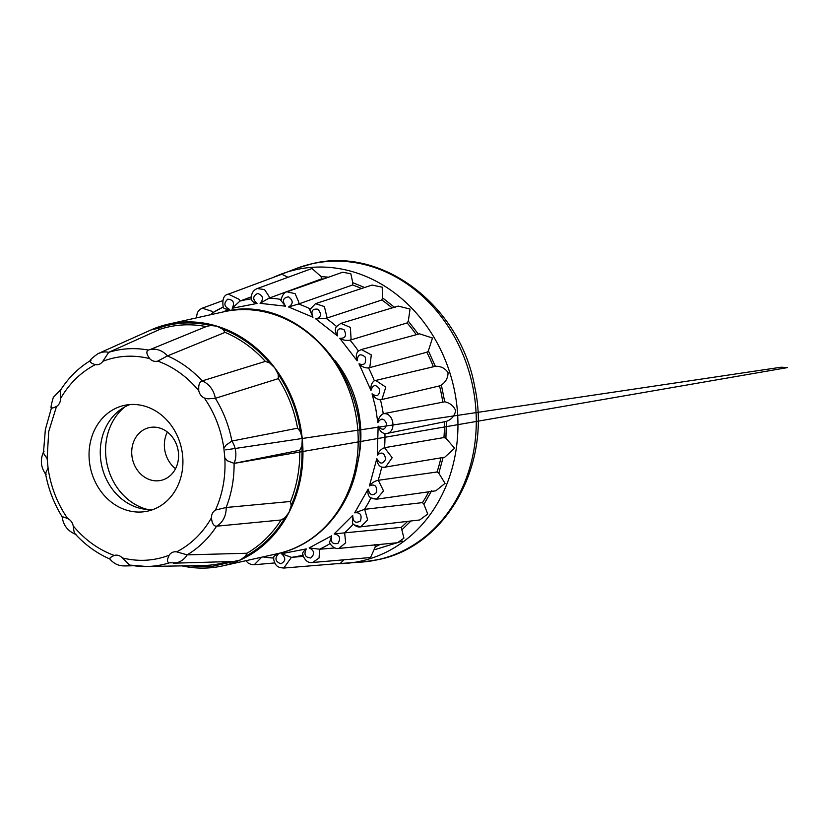 <?xml version="1.0" encoding="UTF-8"?>
<svg xmlns="http://www.w3.org/2000/svg" width="829" height="829" viewBox="0 0 829 829"><rect width="100%" height="100%" fill="white"/><g stroke="black" fill="none" stroke-linecap="round" stroke-linejoin="round"><path stroke-width="1.24" d="M150.992 329.932L150.992 329.932A123.884 106.516 77.4 0 1 168.629 324.077A123.884 106.516 77.4 0 1 216.939 326.17L210.566 325.496L206.141 326.595A121.107 104.133 -102.6 0 0 160.173 329.217L157.158 328.543L150.992 329.932L98.713 353.341A21.388 18.393 77.4 0 1 101.749 352.325A21.388 18.393 77.4 0 1 108.723 352.325L102.858 361.268C117.967 355.558 133.542 354.667 149.603 358.594L147.676 355.444C146.443 352.771 146.671 350.978 148.35 350.066A21.388 18.393 77.4 0 1 150.111 349.569A21.388 18.393 77.4 0 1 167.448 355.91L157.769 361.092C173.489 366.884 187.147 376.729 198.732 390.594L198.732 386.687C199.074 383.495 200.224 381.578 202.172 380.915A21.388 18.393 77.4 0 1 215.333 398.314L207.934 398.842L204.359 398.034C214.701 413.122 221.208 429.93 223.882 448.448L225.902 445.246L231.892 441.049A21.388 18.393 77.4 0 1 234.099 463.359L227.447 460.831L224.835 457.981C225.83 476.592 222.711 493.949 215.467 510.042L226.162 507.493A21.388 18.393 77.4 0 1 216.576 526.197C214.566 526.26 213.084 524.798 212.131 521.824L211.364 518.032C202.649 533.068 191.084 544.342 176.681 551.865C173.551 551.409 171.023 552.549 169.106 555.254C153.997 560.964 138.412 561.855 122.35 557.927C119.936 555.471 117.21 554.632 114.195 555.43C98.464 549.637 84.807 539.803 73.232 525.928C72.444 522.394 70.569 519.918 67.605 518.488C57.263 503.4 50.756 486.592 48.072 468.074L47.129 458.541L45.004 455.577C43.398 453.266 43.087 452.002 44.061 451.784M150.111 349.569L206.141 326.595M61.584 388.946C60.6 389.547 60.175 391.433 60.33 394.583L60.6 398.49C69.315 383.454 80.869 372.18 95.283 364.656L92.257 363.454C90.071 362.273 89.646 361.216 90.993 360.273M75.574 534.27C67.719 531.037 63.242 525.203 62.144 516.768L62.154 516.788C54.051 503.69 48.538 489.442 45.616 474.064L45.678 474.229C40.776 467.214 40.061 459.794 43.522 451.96L45.346 429.567L51.388 408.179C50.559 408.21 51.211 404.604 53.336 397.34L61.045 389.361C68.983 377.205 78.89 367.558 90.755 360.397M51.999 407.65C50.932 408.386 51.481 408.396 53.626 407.661L56.496 406.479C59.139 404.749 60.507 402.086 60.6 398.49M46.269 474.095C45.315 474.478 45.408 473.504 46.548 471.173L48.072 468.074M377.309 455.194L378.148 426.127C382.293 430.852 385.133 430.158 386.677 424.023C384.096 418.054 381.153 417.578 377.848 422.603L375.682 408.055L372.066 393.785C374.221 397.505 377.019 399.526 380.459 399.847A130.889 112.547 77.4 0 1 382.014 406.77A130.889 112.547 77.4 0 1 383.247 413.754L383.444 413.702C393.785 412.251 396.904 432.158 386.573 433.515L384.946 433.671A130.889 112.547 77.4 0 1 384.542 447.701L392.169 457.712L385.392 467.349L381.713 467.121C378.749 465.981 377.122 463.152 376.812 458.624C379.806 464.344 382.76 464.53 385.661 459.162C384.48 452.738 381.692 451.411 377.309 455.194C378.832 451.411 381.247 448.914 384.542 447.701M73.232 525.928L73.729 529.731C74.185 532.736 74.942 534.228 75.988 534.218M129.749 565.098A21.388 18.393 77.4 0 1 128.049 565.575C120.619 566.839 114.537 564.611 109.78 558.922L110.019 559.088C96.962 553.389 85.346 545.016 75.17 533.969L75.574 534.259M62.817 516.819L67.605 518.488M122.35 557.927L129.573 565.067L146.598 566.487A109.604 94.247 77.4 0 1 129.811 565.077M110.713 559.233C109.252 558.953 109.49 558.166 111.438 556.891L114.195 555.43M128.049 565.575A21.388 18.393 77.4 0 1 125.003 565.948M176.681 551.865L187.167 554.87A21.388 18.393 77.4 0 1 176.411 562.818A21.388 18.393 77.4 0 1 173.406 563.192L233.965 561.451L240.13 560.062A123.884 106.516 77.4 0 1 222.483 565.917A123.884 106.516 77.4 0 1 181.997 565.875M169.106 555.254L167.81 558.508C167.106 561.16 167.655 562.601 169.437 562.808L176.411 562.818M383.33 467.411L444.738 457.225L454.613 448.209L445.909 438.272L446.396 421.37L445.836 421.495L446.396 421.37C451.442 419.567 454.541 415.992 455.691 410.656C453.681 405.93 450.023 402.977 444.727 401.796L383.444 413.702M376.542 499.193L435.816 490.809L445.049 483.348L438.821 473.245L437.038 471.991L378.335 480.281L383.526 490.923L376.563 499.182L370.957 497.897C368.366 496.509 367.423 493.566 368.138 489.079C369.796 495.4 372.656 496.447 376.718 492.219C377.008 485.763 374.573 483.68 369.402 485.97C371.765 482.934 374.677 481.048 378.138 480.312L378.335 480.281M354.76 525.016L360.677 526.84L419.712 519.97L427.754 514.011L423.94 504.343L422.479 502.612L364.656 509.338L367.672 519.928L360.677 526.84C358.242 527.472 355.506 526.332 352.48 523.4L352.729 515.41C352.926 521.907 355.496 523.752 360.449 520.944C362.2 514.902 360.273 512.198 354.677 512.83L364.656 509.338M397.485 542.726L403.93 538.125L401.236 527.368L344.646 532.86L345.683 542.798L338.885 548.425L397.485 542.726M276.648 553.855L278.409 553.834C274.544 558.29 275.332 561.606 280.793 563.772C285.85 561.192 286.067 557.844 281.466 553.71L306.284 548.922C303.611 554.456 305.124 557.471 310.792 557.979C315.01 553.948 314.46 550.591 309.155 547.896L319.662 549.233L319.061 558.01L312.668 562.476L370.532 557.534L375.33 546.819L374.77 544.539M281.466 553.71L291.404 557.357L283.777 568.052L340.263 563.409L344.035 559.803M302.264 438.904A123.884 106.516 77.4 0 1 300.813 477.193A123.884 106.516 77.4 0 1 289.052 512.343A123.884 106.516 77.4 0 1 240.13 560.062L245.384 556.332L246.949 553.244A121.107 104.133 -102.6 0 0 281.052 519.99L285.01 517.679L289.052 512.343L291.186 505.628L290.544 501.472A121.107 104.133 -102.6 0 0 299.756 450.282L301.891 446.147L302.264 438.904L300.461 431.774L297.57 428.189A121.107 104.133 -102.6 0 0 278.368 378.625L278.161 374.18L274.72 367.786A123.884 106.516 77.4 0 1 302.264 438.904M216.939 326.17A123.884 106.516 77.4 0 1 274.72 367.786L269.674 362.967L265.321 361.392A121.107 104.133 -102.6 0 0 225.053 332.388L222.866 329.258L216.939 326.17M357.827 461.94A105.687 90.879 -102.6 0 0 359.05 456.064A105.687 90.879 -102.6 0 0 335.31 360.802M129.915 404.562A54.144 46.559 -102.6 0 0 101.2 441.691A54.144 46.559 -102.6 0 0 153.272 509.462M89.978 444.189A54.144 46.559 -102.6 0 0 147.749 511.11A54.144 46.559 -102.6 0 0 181.986 472.333A54.144 46.559 -102.6 0 0 124.215 405.412A54.144 46.559 -102.6 0 0 89.978 444.189M124.796 406.925A57.18 49.16 -102.6 0 0 106.568 439.132A57.18 49.16 -102.6 0 0 147.624 509.493M167.385 432.033A27.025 23.243 -102.6 0 0 164.826 439.702A27.025 23.243 -102.6 0 0 175.551 468.686M132.184 446.966A27.025 23.243 -102.6 0 0 161.023 480.374A27.025 23.243 -102.6 0 0 178.111 461.017A27.025 23.243 -102.6 0 0 149.272 427.609A27.025 23.243 -102.6 0 0 132.184 446.966M278.368 378.625L215.333 398.314A109.604 94.247 77.4 0 1 231.892 441.049L297.57 428.189M225.053 332.388L167.448 355.91A109.604 94.247 77.4 0 1 202.172 380.915L265.321 361.392M160.173 329.217L108.723 352.325A109.604 94.247 77.4 0 1 148.339 350.066M299.756 450.282L234.099 463.359A109.604 94.247 77.4 0 1 226.162 507.493L290.544 501.472M281.052 519.99L216.576 526.197A109.604 94.247 77.4 0 1 187.167 554.87L246.949 553.244M372.066 393.785C377.071 397.205 379.609 395.671 379.692 389.195C375.889 384.096 372.988 384.501 370.988 390.418L358.978 363.827C364.501 365.703 366.573 363.434 365.174 357.04C360.418 353.164 357.755 354.429 357.185 360.843L339.776 338.284C345.444 338.481 346.895 335.641 344.118 329.776C338.729 327.372 336.491 329.414 337.403 335.88L315.766 318.896C321.196 317.393 321.921 314.181 317.963 309.238C312.305 308.481 310.637 311.155 312.968 317.238L288.585 306.979C293.404 303.891 293.373 300.512 288.492 296.834C282.948 297.777 281.974 300.896 285.559 306.181L260.088 303.341C263.964 298.886 263.166 295.58 257.705 293.414C252.658 295.984 252.43 299.342 257.031 303.466C252.866 302.243 251.114 300.689 251.778 298.803M257.031 303.466L232.224 308.253C234.887 302.72 233.384 299.704 227.706 299.196C223.498 303.227 224.048 306.585 229.343 309.279C225.073 309.217 223.136 308.429 223.529 306.917M206.887 315.559L198.68 317.383M249.104 559.989L254.213 558.85M309.155 547.896L331.631 535.824C330.346 542.042 332.46 544.56 337.963 543.368C341.051 538.156 339.766 535.016 334.128 533.959L344.646 532.86M223.882 448.448L224.835 457.981M149.603 358.594C152.028 361.05 154.754 361.89 157.769 361.092M95.283 364.656C98.413 365.112 100.931 363.972 102.858 361.268M215.467 510.042C212.815 511.773 211.457 514.436 211.364 518.032M198.732 390.594C199.52 394.127 201.395 396.604 204.359 398.034M281.373 299.497L280.844 300.43C282.264 295.134 284.306 292.264 286.989 291.808L295.114 293.663L298.865 302.295L298.533 304.005A130.889 112.547 77.4 0 1 310.005 308.813M280.844 300.43L285.559 306.181M288.585 306.979L298.533 304.005M312.968 317.238L309.694 309.642M392.096 307.932A138.329 118.941 -102.6 0 0 381.827 299.994L382.511 297.86L382.2 287.166L372.055 285.062L315.507 303.673L324.388 306.554L326.844 316.761L326.129 318.336A130.889 112.547 77.4 0 1 336.439 326.419M315.766 318.896L326.129 318.336M337.403 335.88C334.978 331.973 334.709 328.854 336.574 326.533L340.885 323.362L398.262 306.077L410.054 309.072L408.293 321.113L418.417 334.222M340.885 323.362L350.366 327.414L351.061 338.823L350.014 340.139A130.889 112.547 77.4 0 1 358.387 350.988M339.776 338.284C343.113 340.211 346.522 340.823 350.014 340.139M357.185 360.843C355.703 356.511 356.118 353.247 358.418 351.03L357.993 351.289M358.605 350.968L361.371 349.527L371.299 354.874L369.869 366.957L368.542 367.941A130.889 112.547 77.4 0 1 374.335 380.78L435.349 366.304C440.707 366.066 444.935 368.159 448.054 372.573C448.033 377.796 445.805 381.951 441.37 385.039L444.727 401.796M358.978 363.827C361.838 366.75 365.019 368.117 368.542 367.941M370.988 390.418C370.511 385.972 371.63 382.76 374.335 380.78L375.599 380.376M375.62 380.366L385.806 387.122L381.982 399.257L380.459 399.847M377.848 422.603C378.407 418.344 380.2 415.391 383.247 413.754M386.573 433.515L384.946 433.671C381.703 432.904 379.433 430.386 378.148 426.127M372.48 498.612L376.563 499.182M331.631 535.824L329.465 542.798C332.47 547.295 335.6 549.171 338.864 548.425L338.885 548.425M306.284 548.922C302.937 551.606 301.901 553.658 303.196 555.067M278.409 553.834C274.523 555.482 273.031 556.881 273.912 558.041M245.809 560.725L248.285 563.15L251.28 564.518L254.223 564.756L261.726 557.181M212.856 312.688L211.923 311.3L202.286 308.17L199.862 309.528L197.437 312.44L196.245 317.932M210.898 314.668L212.68 312.751A130.889 112.547 77.4 0 1 223.074 307.134M232.224 308.253L239.985 301.051L239.374 299.466L228.389 294.129C223.768 294.958 222.048 299.414 223.229 307.518L223.198 307.445M323.362 279.021A138.329 118.941 -102.6 0 0 321.476 278.917L269.27 298.067L269.031 296.399L264.513 289.57L257.28 288.554C252.938 290.264 250.969 293.963 251.394 299.632L251.374 299.507M260.088 303.341L269.083 298.129A130.889 112.547 77.4 0 1 280.938 299.424M361.537 288.523A138.329 118.941 -102.6 0 0 352.605 284.979L352.781 282.679L350.822 273.746L342.657 272.233L287 291.808M416.272 334.709A138.329 118.941 -102.6 0 0 407.143 322.937L408.293 321.113M433.36 366.719A138.329 118.941 -102.6 0 0 426.821 352.232L428.375 350.843L432.469 338.025L419.557 333.828L361.371 349.517M442.696 401.682A138.329 118.941 -102.6 0 0 439.525 385.899L441.37 385.039M445.909 438.272L443.94 437.557L384.739 447.66M334.999 547.928L319.662 549.233M303.124 556.394L291.404 557.357M288.005 277.29L281.829 274.254L228.389 294.129M321.476 278.917L321.113 276.606L311.994 268.503L257.28 288.554M298.72 303.942L352.605 284.979M326.325 318.274L381.827 299.994M350.211 340.097L407.143 322.937M368.739 367.9L426.821 352.232M380.656 399.806L439.525 385.899M443.94 437.557A138.329 118.941 -102.6 0 0 444.396 421.795M437.038 471.991A138.329 118.941 -102.6 0 0 440.904 457.888M422.479 502.612A138.329 118.941 -102.6 0 0 428.738 491.815M401.236 527.368A138.329 118.941 -102.6 0 0 407.536 521.389M239.985 301.051L251.239 296.855M223.892 311.777C298.709 291.58 375.806 381.247 357.465 464.033C349.942 508.602 317.818 545.202 277.736 553.617A123.884 106.516 -102.6 0 0 356.066 464.893A123.884 106.516 -102.6 0 0 223.892 311.777L168.629 324.077M47.129 458.541L48.714 431.567L56.496 406.479M336.056 563.751A149.282 128.36 -102.6 0 0 345.983 563.378A149.282 128.36 -102.6 0 0 455.359 454.199A149.282 128.36 -102.6 0 0 454.582 391.07A149.282 128.36 -102.6 0 0 281.549 273.974A149.282 128.36 -102.6 0 0 273.332 277.414M443.121 457.349L438.821 473.245M431.764 490.53L423.94 504.343M410.987 520.985L402.283 529.43M380.356 544.394L375.33 546.819M297.176 268.161L312.284 263.695C382.428 245.975 460.489 306.077 474.654 386.625C491.949 463.836 446.852 546.259 378.179 559.648L362.605 562.01A151.583 130.34 -102.6 0 0 473.66 451.152A151.583 130.34 -102.6 0 0 472.862 387.06A151.583 130.34 -102.6 0 0 297.176 268.161L273.249 277.446M375.578 549.42L402.49 541.088M300.461 431.774C297.207 410.707 289.767 391.506 278.161 374.18M269.674 362.967C256.327 347.33 240.731 336.097 222.866 329.258M210.566 325.496C192.245 321.258 174.442 322.274 157.158 328.543M291.186 505.628C299.248 487.183 302.813 467.349 301.891 446.147M186.991 565.792L210.898 566.673L233.954 561.451M245.384 556.332C261.695 547.544 274.896 534.653 285.01 517.679M169.23 562.881A109.604 94.247 77.4 0 1 146.598 566.487L203.084 565.513A121.107 104.133 -102.6 0 0 227.778 561.627M229.343 309.279L222.794 312.015M334.128 533.959L352.729 515.41M354.677 512.83L368.138 489.079M369.402 485.97L376.812 458.624M381.692 467.183A130.889 112.547 77.4 0 1 378.138 480.312M370.864 498.084A130.889 112.547 77.4 0 1 364.459 509.369M353.195 524.187A130.889 112.547 77.4 0 1 344.449 532.881M329.921 543.669A130.889 112.547 77.4 0 1 319.466 549.254M302.699 555.192A130.889 112.547 77.4 0 1 291.217 557.378M262.876 556.922L273.415 558.031A130.889 112.547 77.4 0 1 262.969 556.901M239.809 301.114A130.889 112.547 77.4 0 1 251.28 298.865M321.113 276.606L328.605 277.176M352.781 282.679L364.615 287.508M382.511 297.86L395.091 307.735M428.375 350.843L435.349 366.304M90.226 360.895C89.532 360.356 92.154 357.91 98.123 353.558L101.749 352.325M335.963 563.761L362.605 562.01M222.483 565.917L277.736 553.617M125.728 565.927L133.707 565.73M315.517 303.673L309.663 309.766M361.361 349.527L358.004 351.299M312.668 562.476C308.429 563.388 305.051 560.725 302.523 554.497M283.777 568.052C280.14 567.492 275.052 568.207 273.415 557.668M234.099 463.401L787.55 367.589L781.156 367.206L225.737 449.878M223.457 306.948L212.431 312.875M386.646 433.505L445.909 421.484M254.223 564.756L274.741 562.932M202.297 308.16L222.68 300.678"/></g></svg>
